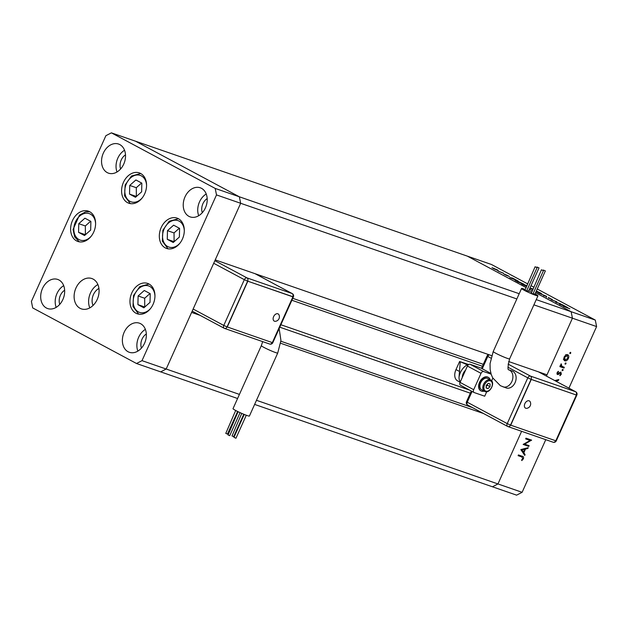 <?xml version="1.0" encoding="UTF-8"?>
<svg xmlns="http://www.w3.org/2000/svg" width="628" height="628" viewBox="0 0 628 628"><rect width="100%" height="100%" fill="white"/><g stroke="black" fill="none" stroke-linecap="round" stroke-linejoin="round"><path stroke-width="0.94" d="M200.034 315.334L191.619 312.414L166.177 369.021L240.665 203.284L215.223 259.89L491.645 355.636M533.894 304.847L572.438 318.2L547.004 374.806L508.633 361.516M216.503 194.916L215.2 188.424L111.392 132.846L105.889 135.687L31.4 301.432L32.703 307.924L136.512 363.502L142.014 360.653L216.503 194.916L240.665 203.284L239.354 196.792L240.665 203.284L516.852 298.944M519.199 293.716L239.354 196.792L135.546 141.214L491.489 264.498L527.465 283.762M136.512 363.502L160.674 371.87L166.177 369.021L160.674 371.87L237.58 398.505M256.475 400.303L497.957 483.945L521.609 431.31L497.957 483.945L492.454 486.786L516.609 495.154L522.111 492.313L545.763 439.679M536.249 299.627L571.135 311.708L572.438 318.2L571.135 311.708L535.582 292.672L571.135 311.708L595.297 320.076L596.6 326.568L568.929 388.143M532.018 290.764L529.373 289.351L532.018 290.764M525.809 287.443L467.326 256.13L525.809 287.443M483.497 413.514L280.637 343.249M142.014 360.653L239.433 394.4M254.63 404.416L492.454 486.786L497.957 483.945L522.111 492.313M472.437 407.588L280.881 341.24M556.353 302.343L560.773 303.881L555.67 302.209L556.063 301.581L551.094 299.76L556.73 301.715L556.306 302.437M548.385 298.135L548.629 297.633L552.436 299.619L548.213 297.758M548.817 297.845L549.202 298.363M546.085 296.863L546.493 297.311M546.65 296.314L543.605 295.757L545.489 295.921L538.494 293.017L546.635 296.338M536.328 291.015L540.292 292.884C542.05 293.857 542.113 294.077 540.496 293.551L536.029 291.667M540.253 292.978L540.292 292.884C542.05 293.857 542.113 294.077 540.496 293.551M526.327 286.289L522.504 284.484C520.706 283.495 520.636 283.267 522.292 283.809L526.625 285.63M522.504 284.484C520.706 283.495 520.636 283.267 522.292 283.809L522.245 283.911M518.241 281.109L509.7 277.6L512.589 278.078L518.241 281.109M531.029 285.669L533.667 287.082M537.23 288.99L595.297 320.076M497.329 270.299L491.96 267.701L497.195 269.828C498.467 270.527 498.514 270.684 497.329 270.299C498.514 270.684 498.467 270.527 497.195 269.828L497.156 269.914M503.656 273.298L498.083 271.076L503.617 273.384M506.576 275.449L503.868 274.091L506.278 274.915L509.434 276.485L506.576 275.449M506.254 275.205L505.838 274.829M515.368 280.59L523.893 284.131L518.257 282.176L514.976 280.261M532.623 289.406L529.812 288.37M529.985 288.001L532.827 288.966M567.877 307.681L559.336 304.172L562.225 304.659L567.877 307.681M569.871 308.835L563.308 306.299L569.871 308.835M524.686 444.137L529.114 445.676L528.784 446.406L523.148 444.451L530.079 440.44L525.644 438.901L525.974 438.171L531.61 440.118L524.686 444.137L524.082 443.815M554.799 380.576L558.818 379.579L558.457 380.372L555.992 381.212M569.902 353.619L569.839 352.826L570.609 352.308L570.774 353.156L569.941 353.643M546.423 376.094L572.438 318.2L596.6 326.568M564.407 360.605L563.771 359.522L564.117 357.018L565.812 354.985L567.641 354.671C568.874 355.299 569.117 356.571 568.379 358.494C567.422 360.339 566.252 361.131 564.862 360.849L564.619 360.739M565.145 364.201L565.082 363.408L565.859 362.89L566.024 363.73L565.184 364.224M560.671 365.731L564.329 367.317L563.999 368.055L559.878 366.626L560.207 365.896L560.812 366.1L561.22 363.824L561.872 366.407L560.168 365.496M562.225 370.693L562.162 369.9L562.939 369.382L563.104 370.23L562.272 370.716M557.24 374.382L557.091 372.632L558.363 371.313L558.496 371.933L557.601 372.812L557.805 373.778L560.898 372.066L561.306 374.225L559.98 375.74L559.815 375.12L560.78 374.092L560.592 372.804L558.253 374.469L557.35 374.453M559.768 372.357L560.663 372.844L559.76 372.365M524.733 455.41L520.84 449.585L528.219 447.662L527.858 448.463L525.51 449.044L523.846 452.749L525.094 454.617L524.733 455.41M522.245 456.25C523.477 456.415 523.846 457.278 523.367 458.833L521.829 460.583L521.585 460.002L522.802 458.597L521.86 456.956L518.108 455.661L518.438 454.931L522.959 456.548M520.157 456.046L518.233 455.386M569.91 352.693L570.774 353.156M566.849 354.584L567.06 355.252M567.9 358.235L568.379 358.494M564.611 359.82L563.944 360.017M565.804 354.577L567.508 355.487L564.619 357.191L565.2 360.119L567.869 358.321L567.32 355.401L566.166 354.789M564.148 356.94L564.619 357.191M563.308 359.122L565.2 360.119M565.153 363.267L566.024 363.73M562.5 366.681L562.295 367.144L563.999 368.055M562.295 367.144L560.003 366.352M560.969 364.107L561.471 364.381M560.765 364.476L561.228 364.727M562.241 369.766L563.104 370.23M557.915 371.619L558.496 371.933M557.13 372.561L557.601 372.812M560.828 373.974L561.306 374.225M559.524 372.561L560.105 372.875M558.739 373.338L559.281 373.629M556.903 373.739L558.253 374.469M557.554 379.893L558.457 380.372M555.207 380.474L556.11 380.953M527.285 445.04L527.08 445.495L528.784 446.406M527.08 445.495L523.375 444.208M525.769 438.627L530.079 440.44M530.511 439.741L531.531 440.291M529.687 439.459L528.988 439.851M526.955 447.976L527.858 448.463M524.608 448.557L525.51 449.044M522.449 452.003L523.846 452.749M523.705 453.871L525.094 454.617M524.757 449.224L521.954 449.923L523.446 452.144L524.757 449.224L523.854 448.745M521.059 449.436L521.954 449.923M522.056 451.399L523.446 452.144M521.774 456.085L521.939 456.925M522.826 458.55L523.367 458.833M493.365 268.172L496.803 270.016L493.412 268.596M496.764 270.095L496.693 269.655M511.946 278.188L514.081 279.327L511.946 278.188M518.296 282.09L522.779 283.644L516.789 280.849L516.208 280.944L518.257 282.184M516.161 281.054L516.789 280.849M526.594 285.693L522.826 284.091C521.523 283.675 521.601 283.864 523.053 284.665L526.358 286.227M522.826 284.091C521.523 283.675 521.601 283.864 523.053 284.665L523.014 284.751M529.851 288.283L532.018 289.1L529.954 288.056M531.147 288.637L532.662 289.32M531.225 288.362L532.795 289.029M539.923 293.339L539.954 293.26C541.258 293.684 541.179 293.496 539.735 292.695L536.296 291.078M536.061 291.596L539.954 293.26C541.258 293.684 541.179 293.496 539.735 292.695M555.764 302.241L556.063 301.581M556.541 302.123L556.73 301.715M561.581 304.761L563.716 305.899L561.581 304.761M273.62 316.614A4.09 2.7 -61.8 0 1 276.383 313.827A4.09 2.7 -61.8 0 1 278.942 314.777A4.545 4.545 0 0 1 275.449 321.308A4.09 2.7 -61.8 0 1 273.62 316.614M246.286 415.241L235.955 438.234L233.961 437.347L244.253 414.441M240.077 412.627L229.722 435.675L228.043 434.984L238.106 411.701M237.627 411.466L227.462 434.074L225.782 433.391L235.681 410.469M243.758 414.245L233.695 436.641L232.015 435.958L241.756 413.381M261.334 345.651A8.988 0.707 -155.8 0 0 263.893 347.386A8.988 0.707 -155.8 0 0 275.488 352.528A8.988 0.707 -155.8 0 0 277.725 353.022L249.402 416.05A8.988 0.707 -155.8 0 1 247.165 415.555A8.988 0.707 -155.8 0 1 238.036 411.67A8.988 0.707 -155.8 0 1 233.012 408.679L261.334 345.651L262.677 341.624M193.134 309.031L223.772 325.43L244.331 279.68L247.644 281.148L227.085 326.898L272.348 342.613L292.907 296.856L247.644 281.148L293.378 296.903A2.567 2.567 0 0 0 292.248 293.59A2.567 1.696 118.2 0 0 292.091 293.519L255.031 273.682M292.907 296.856L292.742 296.769A2.567 1.923 -70.9 0 0 292.091 293.519L246.992 277.898A2.567 1.696 118.2 0 0 244.331 279.68L213.701 263.273M247.817 281.234L227.25 326.992M526.696 408.333A4.09 2.7 -61.8 0 1 524.867 403.639A4.09 2.7 -61.8 0 1 527.63 400.852A4.09 2.7 -61.8 0 1 530.197 401.802A4.545 4.545 0 0 1 526.696 408.333M541.768 269.969L543.448 270.652L541.768 269.969M541.454 269.757L531.272 293.307L532.952 293.998L543.448 270.652M543.683 270.221L545.363 270.904L543.683 270.221M533.156 293.551L534.868 294.249L545.363 270.904M537.34 267.214L539.02 267.897L537.34 267.214M526.814 290.536L528.525 291.243L539.02 267.897M535.425 266.955L537.105 267.638L535.425 266.955M535.111 266.743L524.93 290.301L526.609 290.984L537.105 267.638M524.93 289.398A8.988 0.707 24.2 0 0 523.791 288.982A8.988 0.707 24.2 0 0 521.546 288.488A8.988 0.707 24.2 0 0 526.578 291.471A8.988 0.707 24.2 0 0 535.7 295.356A8.988 0.707 24.2 0 0 537.945 295.851A8.988 0.707 24.2 0 0 535.017 293.928M509.614 358.878A8.988 0.707 24.2 0 1 507.377 358.384A8.988 0.707 24.2 0 1 495.782 353.242A8.988 0.707 24.2 0 1 493.223 351.515L490.036 363.683L490.146 369.539L491.167 374.272L492.674 377.844L500.367 385.686L506.192 387.939A8.988 6.72 -70.9 0 0 515.086 382.64A8.988 6.72 -70.9 0 0 512.071 370.96L508.853 369.845C507.51 370.12 507.762 366.462 509.614 358.878L537.945 295.851M488.168 377.287A7.701 5.079 118.2 0 0 488.003 377.192A7.701 5.079 118.2 0 0 487.516 376.981A7.701 5.079 118.2 0 0 479.706 381.942A7.701 5.079 118.2 0 0 480.734 390.773A7.701 5.079 118.2 0 0 480.907 390.859M490.217 379.83A7.701 5.079 118.2 0 0 488.341 377.373A7.701 5.079 118.2 0 0 487.854 377.161A7.701 5.079 118.2 0 0 480.051 382.122A7.701 5.079 118.2 0 0 481.072 390.954A7.701 5.079 118.2 0 0 481.558 391.166A7.701 5.079 118.2 0 0 484.157 391.142M490.633 380.05A6.421 4.231 118.2 0 0 490.225 379.877A6.421 4.231 118.2 0 0 483.717 384.014A6.421 4.231 118.2 0 0 484.573 391.37L485.044 391.574C490.075 393.772 495.68 382.248 490.633 380.05L487.736 378.503A6.421 4.231 118.2 0 0 487.336 378.323A6.421 4.231 118.2 0 0 480.828 382.468A6.421 4.231 118.2 0 0 481.684 389.823L484.573 391.37A6.421 4.231 118.2 0 0 484.981 391.55M465.591 370.12A7.701 5.079 118.2 0 0 462.263 377.507M531.39 292.146A8.988 0.707 24.2 0 0 528.666 290.921M490.923 373.472L481.511 368.322L487.069 355.95L487.799 356.445L482.241 368.817M492.831 378.142L491.614 380.858M486.724 391.723L484.714 396.205L474.242 392.579A2.567 1.696 -61.8 0 1 474.077 392.508A2.567 1.696 -61.8 0 1 473.685 389.69L481.024 373.346A2.567 1.696 -61.8 0 1 483.686 371.572L491.127 374.147M460.63 385.294A2.567 1.696 -61.8 0 1 460.465 385.223A2.567 1.696 -61.8 0 1 460.065 382.397L467.413 366.061A2.567 1.696 -61.8 0 1 470.074 364.279L481.543 368.251M467.271 364.852A12.191 8.038 118.2 0 0 458.997 377.491L460.269 361.736L468.017 365.111M460.324 381.84A10.268 6.767 -61.8 0 1 458.997 377.491M489.973 386.628L490.091 383.975L488.231 383.331L486.253 385.341L486.135 387.994L487.995 388.638L489.973 386.628L487.422 385.262L487.469 384.101M468.676 364.538L460.269 361.736M459.657 361.414L455.983 369.586A10.268 6.767 118.2 0 0 457.584 380.866L460.143 382.24M486.198 386.503L487.422 385.262M486.15 387.657L487.995 388.638M576.371 395.036L531.28 379.422L510.713 425.172L555.811 440.793L576.371 395.036L531.107 379.328L510.54 425.078L507.228 423.61L527.795 377.86L507.966 367.247M510.713 425.172L510.54 425.078A2.567 1.923 109.1 0 1 508.005 426.593A2.567 1.923 109.1 0 1 507.793 426.506A2.567 1.696 118.2 0 1 507.628 426.436A2.567 2.567 0 0 0 508.005 426.593L553.095 442.214A2.567 1.923 -70.9 0 0 555.631 440.73M531.28 379.422L531.107 379.328A2.567 1.923 -70.9 0 0 530.456 376.086L575.546 391.699L538.494 371.862M150.021 302.351L150.225 293.676L144.267 290.489L138.113 295.969L137.909 304.643L143.867 307.83L150.021 302.351M149.974 293.543L144.683 298.245L144.738 307.053M144.479 306.919L137.909 304.643M144.683 298.245L138.113 295.969M167.472 230.649L167.268 239.323L173.226 242.51L179.38 237.031L179.584 228.356L173.626 225.169L167.472 230.649L174.042 232.925L174.097 241.733M179.325 228.223L174.042 232.925M173.838 241.592L167.268 239.323M141.645 191.807L141.842 183.141L135.891 179.953L129.729 185.433L129.525 194.099L135.483 197.294L141.645 191.807M141.59 182.999L136.3 187.709L136.355 196.517M136.103 196.376L129.525 194.099M136.3 187.709L129.729 185.433M90.879 221.386L84.921 218.191L78.767 223.678L78.563 232.344L84.521 235.531L90.675 230.052L90.879 221.386M90.62 221.244L85.337 225.954L85.392 234.762M85.133 234.621L78.563 232.344M85.337 225.954L78.767 223.678M98.926 288.448A11.555 8.643 -70.9 0 0 93.03 305.467M165.258 247.872A16.045 11.995 109.1 0 1 160.807 228.459A16.045 11.995 109.1 0 1 177.065 218.12A16.045 11.995 109.1 0 1 178.376 218.693A16.045 11.995 109.1 0 1 182.819 238.098A16.045 11.995 109.1 0 1 166.561 248.445A16.045 11.995 109.1 0 1 165.258 247.872M135.899 313.191A16.045 11.995 109.1 0 1 131.448 293.778A16.045 11.995 109.1 0 1 147.713 283.44A16.045 11.995 109.1 0 1 149.017 284.013A16.045 11.995 109.1 0 1 153.468 303.418A16.045 11.995 109.1 0 1 137.21 313.764A16.045 11.995 109.1 0 1 135.899 313.191M97.882 284.555A16.045 11.995 -70.9 0 0 89.804 307.877M80.039 308.293A16.045 11.995 109.1 0 1 75.596 288.888A16.045 11.995 109.1 0 1 91.853 278.542A16.045 11.995 109.1 0 1 93.156 279.115A16.045 11.995 109.1 0 1 97.607 298.528A16.045 11.995 109.1 0 1 81.35 308.866A16.045 11.995 109.1 0 1 80.039 308.293M76.553 240.893A16.045 11.995 109.1 0 1 72.102 221.488A16.045 11.995 109.1 0 1 88.36 211.141A16.045 11.995 109.1 0 1 89.663 211.714A16.045 11.995 109.1 0 1 94.114 231.128A16.045 11.995 109.1 0 1 77.856 241.466A16.045 11.995 109.1 0 1 76.553 240.893M127.515 202.656A16.045 11.995 109.1 0 1 123.072 183.243A16.045 11.995 109.1 0 1 139.33 172.904A16.045 11.995 109.1 0 1 140.633 173.477A16.045 11.995 109.1 0 1 145.084 192.882A16.045 11.995 109.1 0 1 128.826 203.229A16.045 11.995 109.1 0 1 127.515 202.656M201.517 188.337A15.402 11.516 -70.9 0 0 200.261 187.788A15.402 11.516 -70.9 0 0 184.656 197.718A15.402 11.516 -70.9 0 0 188.926 216.346A15.402 11.516 -70.9 0 0 190.174 216.896A15.402 11.516 -70.9 0 0 205.788 206.973A15.402 11.516 -70.9 0 0 201.517 188.337M206.227 193.997A15.402 11.516 -70.9 0 0 198.707 215.71M58.977 279.994A15.402 11.516 -70.9 0 0 57.729 279.444A15.402 11.516 -70.9 0 0 42.115 289.375A15.402 11.516 -70.9 0 0 46.394 308.01A15.402 11.516 -70.9 0 0 47.642 308.56A15.402 11.516 -70.9 0 0 63.247 298.63A15.402 11.516 -70.9 0 0 58.977 279.994M63.695 285.654A15.402 11.516 -70.9 0 0 56.175 307.375M119.83 144.605A15.402 11.516 -70.9 0 0 118.574 144.055A15.402 11.516 -70.9 0 0 102.968 153.986A15.402 11.516 -70.9 0 0 107.239 172.614A15.402 11.516 -70.9 0 0 108.495 173.163A15.402 11.516 -70.9 0 0 124.101 163.233A15.402 11.516 -70.9 0 0 119.83 144.605M124.54 150.257A15.402 11.516 -70.9 0 0 117.02 171.978M140.664 323.734A15.402 11.516 -70.9 0 0 139.408 323.185A15.402 11.516 -70.9 0 0 123.802 333.115A15.402 11.516 -70.9 0 0 128.073 351.743A15.402 11.516 -70.9 0 0 129.329 352.292A15.402 11.516 -70.9 0 0 144.935 342.362A15.402 11.516 -70.9 0 0 140.664 323.734M145.382 329.386A15.402 11.516 -70.9 0 0 137.854 351.107M141.441 348.093A10.268 7.677 109.1 0 1 146.332 333.97M125.498 154.849A10.268 7.677 -70.9 0 0 120.607 168.963M64.645 290.238A10.268 7.677 -70.9 0 0 59.754 304.36M202.294 212.704A10.268 7.677 109.1 0 1 207.185 198.581M215.2 188.424L239.354 196.792L135.546 141.214L111.392 132.846M471.157 393.481L279.774 327.188M484.133 364.609L292.742 298.324M214.862 260.699L246.992 277.898A2.567 1.923 109.1 0 1 247.644 281.148M224.329 328.326A2.567 1.923 -70.9 0 0 224.541 328.413A2.567 1.923 -70.9 0 0 227.085 326.898L223.772 325.43A2.567 1.696 118.2 0 0 224.165 328.248A2.567 1.696 118.2 0 0 224.329 328.326M272.167 342.55A2.567 1.923 109.1 0 1 269.64 344.034A2.567 1.923 109.1 0 1 269.428 343.94M272.364 342.582L272.819 342.66L293.378 296.903M502.973 386.824A8.988 6.72 -70.9 0 0 511.867 381.526A8.988 6.72 -70.9 0 0 509.583 370.167A8.988 6.72 -70.9 0 0 508.853 369.845L508.853 369.845M490.421 380.851A5.644 3.721 118.2 0 0 484.573 384.76A5.644 3.721 118.2 0 0 485.805 391.118A5.644 3.721 118.2 0 0 491.653 387.209A5.644 3.721 118.2 0 0 490.421 380.851M472.075 391.44L467.24 402.203L507.228 423.61A2.567 1.696 118.2 0 0 507.628 426.436L467.64 405.021A2.567 1.696 118.2 0 0 467.797 405.091M490.939 358.125L487.799 356.445A2.567 1.696 118.2 0 1 489.267 354.812M508.06 364.091L530.456 376.086A2.567 1.696 118.2 0 0 527.795 377.86L531.107 379.328M483.686 371.572L470.074 364.279M481.024 373.346L467.413 366.061M473.685 389.69L460.065 382.397M455.983 369.586L459.618 371.525M467.24 402.203L466.51 401.708A2.567 2.567 0 0 0 467.64 405.021A2.567 1.696 118.2 0 1 467.24 402.203M575.546 391.699A2.567 1.923 109.1 0 1 576.206 394.949L576.842 395.091A2.567 2.567 0 0 0 575.711 391.77A2.567 1.696 118.2 0 0 575.546 391.699M576.842 395.091L556.282 440.84L555.827 440.762M552.891 442.128A2.567 1.923 -70.9 0 0 553.095 442.214A2.567 2.567 0 0 0 556.282 440.84M154.951 296.055A13.989 10.464 -70.9 0 0 149.786 286.439A13.989 10.464 -70.9 0 0 134.792 294.194A13.989 10.464 -70.9 0 0 138.348 311.881A13.989 10.464 -70.9 0 0 150.696 308.332M184.31 230.735A13.989 10.464 -70.9 0 0 179.145 221.119A13.989 10.464 -70.9 0 0 164.151 228.875A13.989 10.464 -70.9 0 0 167.707 246.561A13.989 10.464 -70.9 0 0 180.055 243.005M146.567 185.519A13.989 10.464 -70.9 0 0 141.402 175.895A13.989 10.464 -70.9 0 0 126.409 183.659A13.989 10.464 -70.9 0 0 129.972 201.345A13.989 10.464 -70.9 0 0 142.321 197.789M95.605 223.756A13.989 10.464 -70.9 0 0 79.544 216.205A13.989 10.464 -70.9 0 0 75.132 235.398A13.989 10.464 -70.9 0 0 89.89 237.525A13.989 10.464 -70.9 0 0 91.35 236.034M469.563 390.09L280.873 324.739M482.437 366.257L291.879 300.255M277.725 353.022L280.944 340.478L279.154 328.554M192.192 311.135L224.165 328.248A2.567 2.567 0 0 0 224.541 328.413L269.64 344.034A2.567 2.567 0 0 0 272.819 342.66M255.117 273.714L292.248 293.59M493.223 351.515L521.546 288.488M474.077 392.508L460.465 385.223M537.026 267.002L536.822 267.45M543.369 270.009L543.173 270.456M488.584 354.577A2.567 2.567 0 0 0 487.069 355.95M471.306 391.024L466.51 401.708M538.581 371.894L575.711 391.77M138.662 314.133L132.971 306.464L133.529 295.505L139.871 286.549L149.087 284.044M178.438 218.725L169.222 221.229L162.888 230.186L162.33 241.144L168.021 248.814M130.279 203.598L124.587 195.928L125.145 184.97L131.488 176.013L140.703 173.509M89.733 211.754L85.636 211.856L79.466 215.114L73.06 229.495L74.638 236.882L79.316 241.843"/></g></svg>
